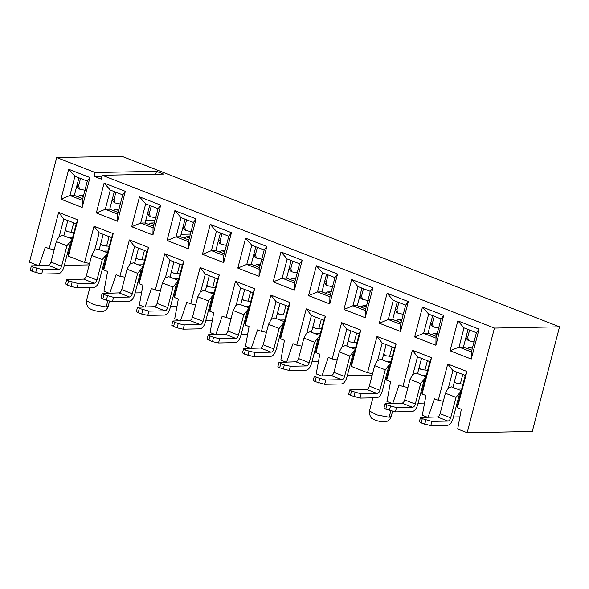<?xml version="1.0" encoding="UTF-8"?>
<svg xmlns="http://www.w3.org/2000/svg" width="589" height="589" viewBox="0 0 589 589"><rect width="100%" height="100%" fill="white"/><g stroke="black" fill="none" stroke-linecap="round" stroke-linejoin="round"><path stroke-width="0.88" d="M59.29 236.351L63.811 218.983L76.195 223.813L77.814 219.852L68.361 256.156L68.125 254.772L67.242 254.433M54.217 249.655L49.189 248.691L58.65 212.386L77.814 219.852M38.933 265.867L45.331 247.189L49.189 248.691M94.66 250.134L99.18 232.765L111.564 237.595L103.495 268.555L103.73 269.939L107.588 271.448L103.973 291.209L108.818 293.094M103.495 268.555L102.611 268.216M68.361 256.156L84.566 262.473L89.587 263.438M76.195 223.813L68.125 254.772M63.811 218.983L58.65 212.386M89.211 264.895L64.326 265.374M111.564 237.595L113.184 233.634L103.73 269.939M99.18 232.765L94.019 226.169L113.184 233.634M84.566 262.473L94.019 226.169M63.84 235.784L67.809 220.544M141.574 292.814L135.072 292.939M109.679 293.432L116.077 274.754L119.935 276.256L129.389 239.951L148.561 247.417L139.1 283.721L142.958 285.231L139.343 304.992L144.187 306.876M139.1 283.721L138.871 282.337L137.988 281.998M124.964 277.22L119.935 276.256M130.029 263.924L134.557 246.548L129.389 239.951M134.557 246.548L146.933 251.378L148.561 247.417M146.933 251.378L138.871 282.337M176.943 306.597L170.442 306.722M145.049 307.215L151.447 288.536L155.305 290.038L164.765 253.734L183.93 261.199L174.477 297.504L178.334 299.013L174.719 318.774L179.557 320.659M174.477 297.504L174.241 296.127L173.357 295.781M160.333 291.003L155.305 290.038M165.406 277.706L169.927 260.338L164.765 253.734M169.927 260.338L182.31 265.16L183.93 261.199M182.31 265.16L174.241 296.127M212.32 320.379L205.819 320.504M180.425 320.998L186.823 302.319L190.681 303.821L200.135 267.516L219.299 274.982L209.846 311.286L213.704 312.796L210.089 332.557L214.933 334.442M195.703 304.785L190.681 303.821M209.846 311.286L209.61 309.91L208.727 309.564M200.775 291.489L205.296 274.121L200.135 267.516M219.299 274.982L217.68 278.943L205.296 274.121M224.225 253.807L215.846 250.539L211.422 250.627L202.447 254.301L210.236 224.409L216.421 231.403L211.422 250.627L223.798 255.449L223.665 262.576L202.447 254.301M210.236 224.409L231.455 232.677L228.804 236.233L216.421 231.403M428.026 417.476L434.424 398.797L438.282 400.299L447.743 363.995L466.908 371.468L457.447 407.772L461.305 409.274L457.69 429.035L467.18 432.731L494.436 328.088L559.55 326.829L121.82 156.269L56.706 157.528L29.45 262.171L38.071 265.529M494.436 328.088L102.25 175.272L163.573 174.086L156.497 171.333L95.175 172.518L56.706 157.528M102.25 175.272L101.249 179.115L94.174 176.361L95.175 172.518M102.007 176.207L94.174 176.361M156.497 171.333L155.739 174.241M89.97 177.547L87.319 181.103L82.313 200.319L82.18 207.438L60.954 199.17L68.744 169.271L89.97 177.547L82.18 207.438M82.313 200.319L69.929 195.496L60.954 199.17M82.74 198.677L74.354 195.408L69.929 195.496L74.936 176.273L68.744 169.271M74.936 176.273L87.319 181.103M125.339 191.329L122.689 194.885L117.682 214.101L117.55 221.221L96.331 212.953L104.113 183.054L125.339 191.329L117.55 221.221M117.682 214.101L105.298 209.279L96.331 212.953M118.109 212.46L109.731 209.191L105.298 209.279L110.305 190.056L104.113 183.054M110.305 190.056L122.689 194.885M160.709 205.112L158.058 208.668L153.052 227.884L152.926 235.011L131.7 226.736L139.49 196.844L160.709 205.112L152.926 235.011M153.052 227.884L140.675 223.062L131.7 226.736M153.479 226.242L145.1 222.973L140.675 223.062L145.682 203.838L139.49 196.844M145.682 203.838L158.058 208.668M196.085 218.894L193.435 222.451L188.428 241.667L188.296 248.794L167.07 240.518L174.859 210.626L196.085 218.894L188.296 248.794M188.428 241.667L176.045 236.844L167.07 240.518M188.855 240.025L180.47 236.756L176.045 236.844L181.051 217.621L174.859 210.626M181.051 217.621L193.435 222.451M78.543 196.476L77.152 196.498M181.117 234.275L190.402 234.091M99.21 249.567L103.178 234.326M134.579 263.349L138.555 248.109M169.956 277.132L173.924 261.891M205.325 290.914L209.294 275.674M215.846 250.539L220.419 232.964M74.354 195.408L78.933 177.834M109.731 209.191L114.303 191.616M145.1 222.973L149.68 205.399M180.47 236.756L185.049 219.182M215.795 334.78L222.193 316.102L226.051 317.604L235.504 281.299L254.676 288.772L245.215 325.069L249.073 326.578L245.458 346.339L250.303 348.224M251.164 348.563L257.562 329.884L261.42 331.386L270.881 295.082L290.046 302.555L280.592 338.859L284.45 340.361L280.835 360.122L285.672 362.007M286.541 362.345L292.939 343.667L296.797 345.169L306.251 308.864L325.415 316.337L315.962 352.642L319.82 354.144L316.205 373.905L321.049 375.789M321.911 376.128L328.309 357.449L332.167 358.951L341.627 322.647L360.792 330.12L351.331 366.424L367.536 372.734L376.997 336.429L396.161 343.902L386.708 380.207L390.566 381.709L386.951 401.47L391.788 403.355M392.657 403.693L399.055 385.015L402.913 386.517L412.366 350.212L431.531 357.685L422.077 393.989L425.935 395.491L422.32 415.252L427.165 417.137M231.455 232.677L223.665 262.576M479.056 329.155L471.274 359.054L450.048 350.786L457.837 320.887L479.056 329.155L476.405 332.711L471.399 351.928L471.274 359.054M443.686 315.373L435.897 345.272L414.678 337.004L422.468 307.105L443.686 315.373L441.036 318.929L436.029 338.145L435.897 345.272M408.317 301.59L400.527 331.489L379.301 323.221L387.091 293.322L408.317 301.59L405.666 305.146L400.66 324.362L400.527 331.489M372.94 287.807L365.158 317.707L343.932 309.439L351.721 279.539L372.94 287.807L370.29 291.364L365.283 310.58L365.158 317.707M337.571 274.025L329.781 303.924L308.562 295.656L316.352 265.757L337.571 274.025L334.92 277.581L329.914 296.797L329.781 303.924M302.201 260.242L294.412 290.141L273.186 281.866L280.975 251.974L302.201 260.242L299.551 263.798L294.544 283.014L294.412 290.141M266.824 246.46L259.042 276.359L237.816 268.083L245.606 238.192L266.824 246.46L264.174 250.016L259.167 269.232L259.042 276.359M467.18 432.731L532.294 431.472L559.55 326.829M217.68 278.943L209.61 309.91M247.689 334.162L241.188 334.287M245.215 325.069L244.987 323.692L244.104 323.346M231.079 318.568L226.051 317.604M236.145 305.271L240.673 287.903L235.504 281.299M240.673 287.903L253.049 292.726L254.676 288.772M253.049 292.726L244.987 323.692M283.059 347.944L276.558 348.07M280.592 338.859L280.357 337.475L279.473 337.129M266.449 332.358L261.42 331.386M271.522 319.054L276.042 301.686L270.881 295.082M276.042 301.686L288.426 306.508L290.046 302.555M288.426 306.508L280.357 337.475M318.435 361.727L311.934 361.852M315.962 352.642L315.726 351.258L314.843 350.911M301.818 346.141L296.797 345.169M306.891 332.837L311.412 315.468L306.251 308.864M311.412 315.468L323.795 320.291L325.415 316.337M323.795 320.291L315.726 351.258M372.189 375.156L347.304 375.635M351.331 366.424L351.103 365.04L350.219 364.694M337.195 359.923L332.167 358.951M386.708 380.207L386.472 378.823L385.589 378.477M372.565 373.706L367.536 372.734M342.261 346.619L346.788 329.251L341.627 322.647M346.788 329.251L359.165 334.073L360.792 330.12M359.165 334.073L351.103 365.04M377.637 360.402L382.158 343.034L376.997 336.429M382.158 343.034L394.542 347.856L396.161 343.902M394.542 347.856L386.472 378.823M424.551 403.075L418.05 403.2M422.077 393.989L421.842 392.605L420.958 392.259M407.934 387.488L402.913 386.517M413.007 374.184L417.527 356.816L412.366 350.212M417.527 356.816L429.911 361.639L431.531 357.685M429.911 361.639L421.842 392.605M459.921 416.857L453.42 416.983M457.447 407.772L457.219 406.388L456.335 406.042M443.311 401.271L438.282 400.299M448.376 387.967L452.904 370.599L447.743 363.995M452.904 370.599L465.281 375.421L466.908 371.468M465.281 375.421L457.219 406.388M228.804 236.233L223.798 255.449M471.399 351.928L459.022 347.105L450.048 350.786M471.833 350.286L463.447 347.024L459.022 347.105L464.029 327.889L457.837 320.887M464.029 327.889L476.405 332.711M436.029 338.145L423.653 333.322L414.678 337.004M436.456 336.503L428.078 333.241L423.653 333.322L428.659 314.106L422.468 307.105M428.659 314.106L441.036 318.929M400.66 324.362L388.276 319.54L379.301 323.221M401.087 322.72L392.701 319.459L388.276 319.54L393.283 300.324L387.091 293.322M393.283 300.324L405.666 305.146M365.283 310.58L352.907 305.757L343.932 309.439M365.717 308.938L357.332 305.676L352.907 305.757L357.913 286.541L351.721 279.539M357.913 286.541L370.29 291.364M329.914 296.797L317.537 291.975L308.562 295.656M330.341 295.155L321.962 291.886L317.537 291.975L322.544 272.759L316.352 265.757M322.544 272.759L334.92 277.581M294.544 283.014L282.16 278.192L273.186 281.866M294.971 281.373L286.585 278.104L282.16 278.192L287.167 258.976L280.975 251.974M287.167 258.976L299.551 263.798M259.167 269.232L246.791 264.409L237.816 268.083M259.594 267.59L251.216 264.321L246.791 264.409L251.797 245.193L245.606 238.192M251.797 245.193L264.174 250.016M240.695 304.697L244.671 289.457M276.072 318.48L280.04 303.239M311.441 332.262L315.409 317.022M346.811 346.052L350.786 330.804M382.187 359.835L386.156 344.587M417.557 373.617L421.525 358.37M452.926 387.4L456.902 372.152M463.447 347.024L468.027 329.442M428.078 333.241L432.65 315.66M392.701 319.459L397.281 301.877M357.332 305.676L361.911 288.095M321.962 291.886L326.534 274.312M286.585 278.104L291.165 260.529M251.216 264.321L255.795 246.747M72.16 239.296L66.918 245.76L61.587 266.228C60.969 268.172 60.063 269.254 58.856 269.467L42.798 269.777L41.686 274.047L58.377 273.723C60.785 273.303 62.603 271.139 63.84 267.244L70.297 242.683L71.276 242.668M71.188 243.029L70.297 242.683M107.529 253.079L102.295 259.543L96.964 280.011C96.346 281.954 95.433 283.037 94.233 283.25L78.175 283.559L77.063 287.83L93.754 287.506C96.154 287.086 97.973 284.921 99.21 281.027L105.674 256.465L106.653 256.451M106.557 256.811L105.674 256.465M220.036 251.606L218.637 251.628M184.659 237.823L183.267 237.846M149.289 224.041L147.898 224.063M145.748 220.492L155.025 220.308M113.92 210.258L112.521 210.28M142.899 266.861L137.664 273.325L132.334 293.793C131.715 295.737 130.802 296.819 129.602 297.033L113.544 297.342L112.433 301.612L129.124 301.288C131.524 300.869 133.35 298.704 134.587 294.809L141.043 270.248L142.023 270.233M141.927 270.594L141.043 270.248M178.276 280.644L173.033 287.108L167.703 307.576C167.085 309.519 166.179 310.602 164.972 310.815L148.914 311.125L147.802 315.395L164.493 315.071C166.901 314.651 168.719 312.487 169.956 308.592L176.42 284.031L177.392 284.016M177.304 284.377L176.42 284.031M213.645 294.426L208.41 300.898L203.08 321.358C202.461 323.302 201.548 324.384 200.348 324.598L184.291 324.907L183.179 329.177L199.87 328.853C202.27 328.434 204.088 326.269 205.325 322.374L211.79 297.813L212.769 297.798M212.673 298.159L211.79 297.813M467.637 348.084L466.245 348.114M432.267 334.302L430.868 334.331M396.89 320.519L395.499 320.549M361.521 306.736L360.129 306.766M326.151 292.954L324.753 292.976M290.775 279.171L289.383 279.193M255.405 265.389L254.014 265.411M249.014 308.216L243.78 314.681L238.449 335.141C237.831 337.085 236.918 338.167 235.718 338.38L219.66 338.69L218.548 342.96L235.239 342.636C237.639 342.216 239.465 340.052 240.702 336.157L247.159 311.603L248.138 311.581M248.043 311.942L247.159 311.603M284.391 321.999L279.149 328.463L273.819 348.924C273.2 350.875 272.295 351.95 271.087 352.163L255.03 352.472L253.918 356.743L270.609 356.419C273.016 355.999 274.835 353.834 276.072 349.94L282.536 325.386L283.508 325.364M283.419 325.724L282.536 325.386M319.761 335.782L314.526 342.246L309.196 362.706C308.577 364.657 307.664 365.732 306.464 365.946L290.406 366.255L289.295 370.525L305.986 370.209C308.386 369.782 310.204 367.624 311.441 363.722L317.905 339.168L318.885 339.146M318.789 339.507L317.905 339.168M355.13 349.564L349.895 356.028L344.565 376.489C343.947 378.44 343.034 379.515 341.834 379.728L325.776 380.038L324.664 384.308L341.355 383.991C343.755 383.564 345.581 381.407 346.818 377.505L353.275 352.951L354.254 352.929M354.158 353.29L353.275 352.951M389.535 367.072L388.652 366.733L389.624 366.711M390.507 363.347L385.265 369.811L379.934 390.271C379.316 392.222 378.41 393.297 377.203 393.511L361.145 393.82L360.034 398.09L376.724 397.774C379.132 397.347 380.95 395.19 382.187 391.287L388.652 366.733M425.876 377.129L420.642 383.594L415.311 404.054C414.693 406.005 413.78 407.08 412.58 407.293L396.522 407.603L395.41 411.873L412.101 411.556C414.501 411.129 416.32 408.972 417.557 405.077L424.021 380.516L425 380.494M424.905 380.862L424.021 380.516M461.246 390.912L456.011 397.376L450.681 417.837C450.062 419.788 449.149 420.863 447.949 421.076L431.892 421.385L430.78 425.663L447.471 425.339C449.871 424.912 451.697 422.755 452.934 418.86L459.391 394.299L460.37 394.277M460.274 394.645L459.391 394.299M41.686 274.047L32.086 271.338L33.198 267.067L31.386 265.889L48.246 265.33C49.447 265.116 50.36 264.041 50.978 262.09L56.308 241.63L58.996 236.638L62.5 235.261M67.801 237.33L72.697 237.234M77.063 287.83L70.997 286.504L67.455 285.12L68.567 280.85L66.756 279.672L83.616 279.112C84.823 278.899 85.729 277.824 86.347 275.873L91.678 255.412L94.373 250.421L97.87 249.051M103.178 251.113L108.067 251.017M32.086 271.338L30.275 270.16L31.386 265.889M33.198 267.067L42.798 269.777M467.121 348.452L469.072 347.061L472.687 346.995M431.744 334.67L433.703 333.278L437.318 333.212M396.375 320.887L398.326 319.496L401.941 319.429M361.005 307.105L362.957 305.713L366.572 305.647M325.629 293.322L327.587 291.93L331.202 291.857M290.259 279.539L292.21 278.148L295.825 278.074M254.89 265.757L256.841 264.365L260.456 264.292M219.513 251.974L221.471 250.583L225.086 250.509M184.143 238.192L186.095 236.8L189.71 236.726M148.774 224.409L150.725 223.017L154.34 222.944M113.397 210.626L115.356 209.235L118.971 209.161M78.028 196.844L79.979 195.452L83.594 195.379M67.455 285.12L65.644 283.942L66.756 279.672M68.567 280.85L78.175 283.559M183.179 329.177L177.112 327.852L173.571 326.468L174.683 322.198L172.871 321.02L189.732 320.46C190.939 320.254 191.845 319.172 192.463 317.221L197.794 296.76L200.488 291.769L203.985 290.399M209.294 292.461L214.182 292.365M218.548 342.96L212.482 341.635L208.948 340.251L210.059 335.98L208.241 334.802L225.108 334.243C226.309 334.037 227.221 332.954 227.84 331.003L233.17 310.543L235.858 305.551L239.362 304.182M244.663 306.243L249.552 306.147M253.918 356.743L244.317 354.041L245.429 349.763L243.618 348.585L260.478 348.025C261.678 347.819 262.591 346.737 263.209 344.786L268.54 324.325L271.227 319.334L274.732 317.964M280.033 320.026L284.929 319.937M289.295 370.525L279.687 367.823L280.798 363.546L278.987 362.368L295.847 361.808C297.055 361.602 297.96 360.52 298.579 358.568L303.909 338.108L306.604 333.116L310.101 331.747M315.409 333.808L320.298 333.72M324.664 384.308L315.063 381.606L316.175 377.335L314.357 376.15L331.224 375.598C332.424 375.384 333.337 374.302 333.956 372.351L339.286 351.891L341.973 346.899L345.478 345.529M350.779 347.591L355.668 347.503M360.034 398.09L350.433 395.388L351.545 391.118L349.733 389.933L366.594 389.381C367.794 389.167 368.707 388.085 369.325 386.134L374.656 365.673L377.343 360.682L380.847 359.312M386.156 361.374L391.044 361.285M395.41 411.873L385.802 409.171L386.914 404.901L385.103 403.715L401.963 403.163C403.171 402.95 404.076 401.867 404.695 399.924L410.025 379.456L412.72 374.464L416.217 373.095M421.525 375.164L426.414 375.068M430.78 425.663L421.179 422.954L422.291 418.683L420.472 417.498L437.34 416.946C438.54 416.732 439.453 415.65 440.071 413.706L445.402 393.238L448.089 388.247L451.594 386.877M456.895 388.946L461.783 388.85M112.433 301.612L106.366 300.287L102.832 298.903L103.944 294.633L102.125 293.455L118.993 292.895C120.193 292.681 121.106 291.607 121.724 289.655L127.055 269.195L129.742 264.203L133.247 262.834M138.548 264.895L143.436 264.8M147.802 315.395L141.735 314.07L138.201 312.685L139.313 308.415L137.502 307.237L154.362 306.678C155.562 306.464 156.475 305.389 157.094 303.438L162.424 282.978L165.111 277.986L168.616 276.616M173.917 278.678L178.813 278.582M463.661 384.227L456.394 383.299L454.406 381.724M469.072 347.061L472.341 348.335M474.609 341.981L468.704 340.751L467.659 337.504L466.105 336.452M428.291 370.444L421.025 369.517L419.037 367.941M433.703 333.278L436.964 334.552M439.232 328.198L433.335 326.969L432.289 323.722L430.736 322.669M392.915 356.654L385.655 355.734L383.66 354.158M398.326 319.496L401.595 320.769M403.863 314.416L397.965 313.186L396.92 309.939L395.359 308.886M357.545 342.872L350.278 341.951L348.29 340.376M362.957 305.713L366.225 306.987M368.493 300.633L362.588 299.403L361.543 296.157L359.989 295.104M322.176 329.089L314.909 328.169L312.921 326.593M327.587 291.93L330.849 293.204M286.799 315.306L279.539 314.386L277.544 312.811M292.21 278.148L295.479 279.422M251.429 301.524L244.163 300.604L242.175 299.028M256.841 264.365L260.11 265.639M216.06 287.741L208.793 286.821L206.805 285.245M221.471 250.583L224.733 251.856M180.683 273.959L173.424 273.038L171.428 271.463M186.095 236.8L189.363 238.074M145.314 260.176L138.047 259.256L136.059 257.68M150.725 223.017L153.994 224.291M109.944 246.393L102.677 245.473L100.69 243.898M115.356 209.235L118.617 210.509M74.567 232.611L67.308 231.691L65.313 230.115M79.979 195.452L83.248 196.726M173.571 326.468L171.76 325.29L172.871 321.02M174.683 322.198L178.224 323.582L184.291 324.907M208.948 340.251L207.129 339.073L208.241 334.802M210.059 335.98L213.593 337.364L219.66 338.69M244.317 354.041L242.506 352.855L243.618 348.585M245.429 349.763L248.97 351.147L255.03 352.472M279.687 367.823L277.875 366.638L278.987 362.368M280.798 363.546L284.34 364.93L290.406 366.255M315.063 381.606L313.245 380.42L314.357 376.15M316.175 377.335L325.776 380.038M350.433 395.388L348.622 394.203L349.733 389.933M351.545 391.118L361.145 393.82M385.802 409.171L383.991 407.986L385.103 403.715M386.914 404.901L396.522 407.603M421.179 422.954L419.361 421.768L420.472 417.498M422.291 418.683L431.892 421.385M102.832 298.903L101.013 297.725L102.125 293.455M103.944 294.633L113.544 297.342M138.201 312.685L136.39 311.507L137.502 307.237M139.313 308.415L148.914 311.125M467.151 339.698L465.995 337.254M469.61 330.031L467.659 337.504M431.774 325.916L430.618 323.471M434.24 316.249L432.289 323.722M396.404 312.133L395.248 309.689M398.863 302.466L396.92 309.939M361.035 298.351L359.879 295.906M363.494 288.684L361.543 296.157M333.116 286.85L327.219 285.621L326.173 282.374L324.62 281.321M297.747 273.06L291.849 271.838L290.804 268.591L289.243 267.539M262.377 259.278L256.473 258.056L255.427 254.809L253.874 253.756M227.001 245.495L221.103 244.273L220.058 241.026L218.504 239.973M191.631 231.713L185.734 230.49L184.688 227.244L183.127 226.183M156.262 217.93L150.357 216.7L149.311 213.461L147.758 212.401M120.885 204.147L114.988 202.918L113.942 199.678L112.389 198.618M85.515 190.365L79.611 189.135L78.573 185.896L77.012 184.836M325.658 284.568L324.502 282.124M328.125 274.901L326.173 282.374M290.289 270.785L289.133 268.341M292.748 261.118L290.804 268.591M254.919 256.995L253.763 254.558M257.378 247.336L255.427 254.809M219.542 243.213L218.386 240.776M222.009 233.546L220.058 241.026M184.173 229.43L183.017 226.993M186.632 219.763L184.688 227.244M148.803 215.648L147.64 213.203M151.263 205.981L149.311 213.461M113.427 201.865L112.271 199.421M115.893 192.198L113.942 199.678M78.057 188.082L76.901 185.638M80.516 178.415L78.573 185.896M106.182 306.979L93.776 304.623L86.48 300.707L86.259 302.348C87.179 306.199 88.21 308.18 89.366 308.29C90.699 309.461 95.462 311.382 101.006 311.64L101.897 311.588C102.501 311.699 106.624 310.985 108.192 306.361L106.182 306.979L107.794 300.773M390.772 411.034L389.152 417.24L391.17 416.622L392.51 411.49M389.152 417.24L376.746 414.884L369.458 410.967L372.874 397.847M66.918 245.76L56.308 241.63M61.587 266.228L50.978 262.09M58.856 269.467L48.246 265.33M36.739 268.444L35.62 272.714M102.295 259.543L91.678 255.412M96.964 280.011L86.347 275.873M94.233 283.25L83.616 279.112M72.108 282.227L70.997 286.504M208.41 300.898L197.794 296.76M203.08 321.358L192.463 317.221M200.348 324.598L189.732 320.46M178.224 323.582L177.112 327.852M243.78 314.681L233.17 310.543M238.449 335.141L227.84 331.003M235.718 338.38L225.108 334.243M213.593 337.364L212.482 341.635M279.149 328.463L268.54 324.325M273.819 348.924L263.209 344.786M271.087 352.163L260.478 348.025M248.97 351.147L247.851 355.417M314.526 342.246L303.909 338.108M309.196 362.706L298.579 358.568M306.464 365.946L295.847 361.808M284.34 364.93L283.228 369.2M349.895 356.028L339.286 351.891M344.565 376.489L333.956 372.351M341.834 379.728L331.224 375.598M319.709 378.712L318.597 382.983M385.265 369.811L374.656 365.673M379.934 390.271L369.325 386.134M377.203 393.511L366.594 389.381M355.086 392.495L353.967 396.765M420.642 383.594L410.025 379.456M415.311 404.054L404.695 399.924M412.58 407.293L401.963 403.163M390.455 406.277L389.344 410.548M456.011 397.376L445.402 393.238M450.681 417.837L440.071 413.706M447.949 421.076L437.34 416.946M425.825 420.06L424.713 424.33M137.664 273.325L127.055 269.195M132.334 293.793L121.724 289.655M129.602 297.033L118.993 292.895M107.478 296.009L106.366 300.287M173.033 287.108L162.424 282.978M167.703 307.576L157.094 303.438M164.972 310.815L154.362 306.678M142.855 309.792L141.735 314.07M462.792 374.449L460.318 383.925M427.415 360.667L424.949 370.142M392.046 346.884L389.579 356.36M356.676 333.102L354.203 342.577M321.299 319.319L318.833 328.795M285.93 305.536L283.464 315.012M250.561 291.754L248.087 301.229M215.184 277.971L212.717 287.447M179.814 264.189L177.348 273.664M144.445 250.406L141.971 259.882M109.068 236.623L106.602 246.099M73.699 222.841L71.232 232.316M89.896 287.579L86.48 300.707M109.532 301.229L108.192 306.361M391.17 416.622C389.601 421.245 385.471 421.96 384.875 421.849L383.976 421.908C378.44 421.65 373.676 419.721 372.336 418.558C371.188 418.44 370.15 416.46 369.229 412.609L369.458 410.967M62.544 235.283L72.219 239.053M97.921 249.066L107.596 252.836M204.037 290.414L213.711 294.183M239.406 304.196L249.081 307.966M274.776 317.979L284.45 321.749M310.153 331.762L319.827 335.531M345.522 345.544L355.196 349.314M380.892 359.327L390.566 363.096M416.268 373.109L425.943 376.879M451.638 386.892L461.312 390.662M133.291 262.849L142.965 266.618M168.66 276.631L178.334 280.401M454.288 382.187L455.378 382.909M467.187 339.72L468.741 340.773M418.912 368.405L420.009 369.126M431.818 325.938L433.371 326.991M383.542 354.622L384.639 355.344M396.441 312.155L398.002 313.208M348.173 340.84L349.262 341.561M361.072 298.373L362.625 299.426M312.796 327.057L313.893 327.778M277.426 313.274L278.523 313.996M242.057 299.492L243.147 300.213M206.68 285.709L207.777 286.431M171.311 271.927L172.408 272.648M135.941 258.144L137.031 258.865M100.564 244.361L101.661 245.083M65.195 230.579L66.292 231.293M325.702 284.59L327.256 285.643M290.325 270.807L291.886 271.86M254.956 257.025L256.509 258.078M219.587 243.242L221.14 244.295M184.21 229.46L185.771 230.513M148.84 215.677L150.394 216.73M113.471 201.894L115.024 202.947M78.094 188.112L79.655 189.165"/></g></svg>
